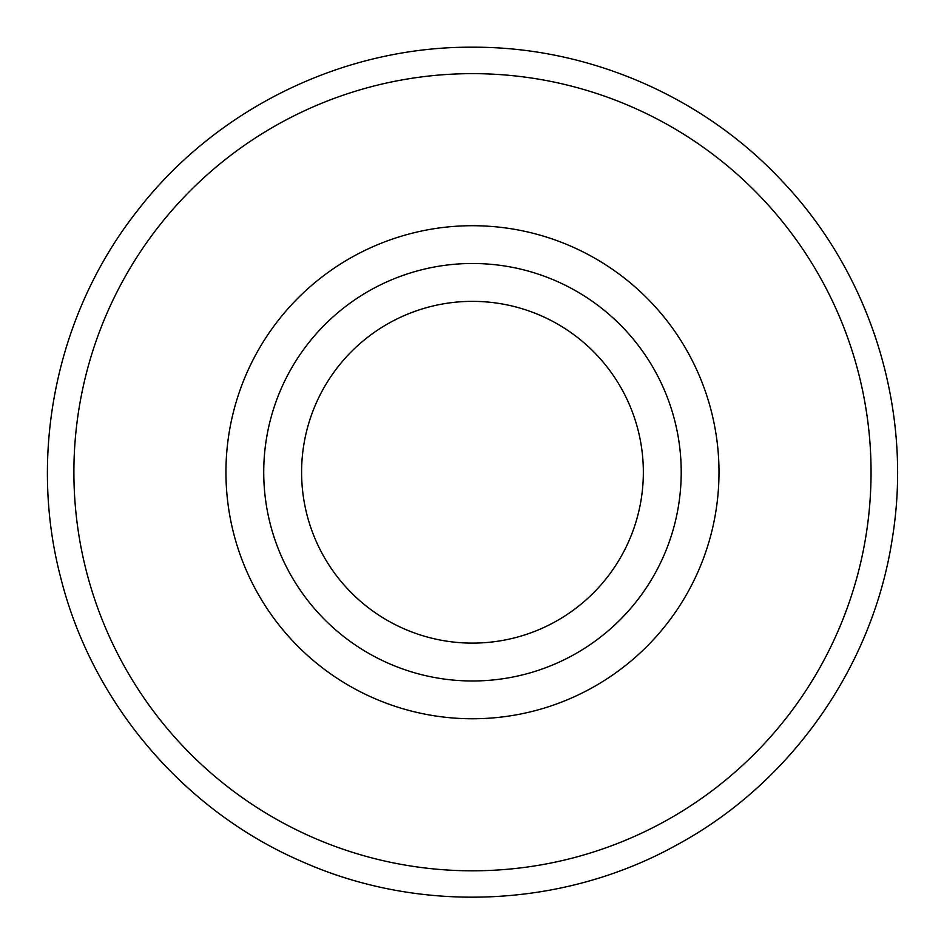 <?xml version="1.0" encoding="UTF-8"?>
<svg xmlns="http://www.w3.org/2000/svg" width="944" height="944" viewBox="0 0 944 944"><rect width="100%" height="100%" fill="white"/><g stroke="black" fill="none" stroke-linecap="round" stroke-linejoin="round"><path stroke-width="1.42" d="M472.472 263.494A208.742 208.742 0 0 1 653.248 576.607A208.742 208.742 0 0 1 291.696 576.607A208.742 208.742 0 0 1 472.472 263.494M472.472 301.36A170.876 170.876 0 0 1 643.348 472.236A170.876 170.876 0 0 1 472.472 643.112A170.876 170.876 0 0 1 301.596 472.236A170.876 170.876 0 0 1 472.472 301.36M472.472 225.71A246.526 246.526 0 0 1 685.969 595.499A246.526 246.526 0 0 1 258.975 595.499A246.526 246.526 0 0 1 472.472 225.71M472.472 73.644A398.592 398.592 0 0 1 817.657 671.526A398.592 398.592 0 0 1 127.287 671.526A398.592 398.592 0 0 1 472.472 73.644M472.472 47.2C343.073 46.398 215.303 108.997 136.632 211.727C56.687 313.491 27.836 452.801 60.794 577.94C92.193 703.469 184.599 811.651 303.673 862.309C422.11 914.441 564.229 907.739 677.237 844.691C791.013 783.06 872.822 666.665 892.269 538.729C913.308 411.041 871.477 275.058 782.305 181.283C703.339 96.418 588.383 46.681 472.472 47.2"/></g></svg>
